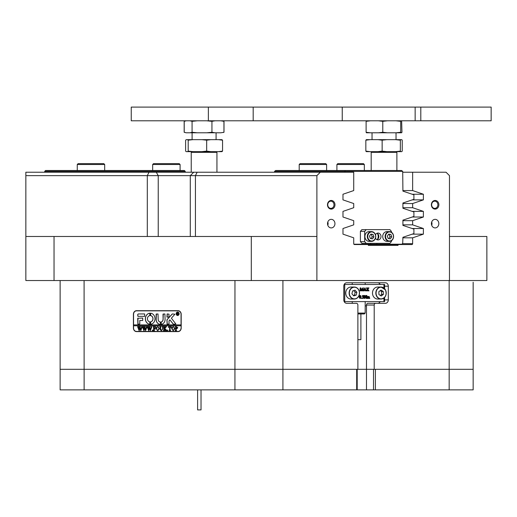 <?xml version="1.0" encoding="UTF-8"?>
<svg xmlns="http://www.w3.org/2000/svg" width="517" height="517" viewBox="0 0 517 517"><rect width="100%" height="100%" fill="white"/><g stroke="black" fill="none" stroke-linecap="round" stroke-linejoin="round"><path stroke-width="0.78" d="M327.487 204.777A4.33 3.748 90 0 0 331.235 209.107A4.33 3.748 90 0 0 334.977 204.777A4.33 3.748 90 0 0 331.235 200.454A4.33 3.748 90 0 0 327.487 204.777M327.752 204.777A3.6 3.115 90 0 0 330.867 208.377A3.6 3.115 90 0 0 333.988 204.777A3.6 3.115 90 0 0 330.867 201.178A3.6 3.115 90 0 0 327.752 204.777M431.378 204.777A4.33 3.748 90 0 0 435.127 209.107A4.33 3.748 90 0 0 438.875 204.777A4.33 3.748 90 0 0 435.127 200.454A4.33 3.748 90 0 0 431.378 204.777M431.643 204.777A3.6 3.115 90 0 0 434.765 208.377A3.6 3.115 90 0 0 437.88 204.777A3.6 3.115 90 0 0 434.765 201.178A3.6 3.115 90 0 0 431.643 204.777M431.417 223.628A4.285 3.709 90 0 0 435.127 227.913A4.285 3.709 90 0 0 438.836 223.628A4.285 3.709 90 0 0 435.127 219.344A4.285 3.709 90 0 0 431.417 223.628M431.701 225.27A4.285 3.709 90 0 0 431.979 223.628A4.285 3.709 90 0 0 431.701 221.987M327.519 223.628A4.285 3.709 90 0 0 331.235 227.913A4.285 3.709 90 0 0 334.945 223.628A4.285 3.709 90 0 0 331.235 219.344A4.285 3.709 90 0 0 327.519 223.628M327.804 225.27A4.285 3.709 90 0 0 328.088 223.628A4.285 3.709 90 0 0 327.804 221.987M346.745 303.324L356.394 303.324A1.713 1.486 90 0 1 357.88 305.036L357.88 369.306L373.52 369.306L373.52 389.87L449.163 389.87L449.163 369.306L366.495 369.306L366.495 305.036A1.713 1.486 -90 0 1 367.975 303.324L385.339 303.324A3.425 2.966 90 0 0 388.306 299.892L388.306 286.185A3.425 2.966 90 0 0 385.339 282.76L346.745 282.76A3.425 2.966 90 0 0 343.779 286.185L343.779 299.892A3.425 2.966 90 0 0 346.745 303.324L348.684 303.324M357.195 369.306L357.195 389.87L366.495 389.87L366.495 369.306L60.127 369.306L60.127 280.531M84.09 280.531L84.122 389.87L60.127 389.87L60.127 369.306L234.938 369.306L234.964 280.531M320.314 172.219L316.889 175.644L25.85 175.644L25.85 172.219L353.718 172.219L353.718 190.573L342.978 194.243L342.978 199.872L353.718 203.543L353.718 207.711L342.978 211.382L342.978 217.011L353.718 220.681L353.718 224.85L342.978 228.52L342.978 234.149L353.718 237.82L353.718 243.681A0.86 0.743 -90 0 0 354.462 244.541L368.337 244.541L368.337 245.394L398.019 245.394L398.019 244.541L368.337 244.541M352.245 303.324L352.245 301.611M352.245 284.473L352.245 282.76L346.745 282.76M365.183 305.896L366.495 305.896M377.623 303.324A3.425 2.966 90 0 0 380.195 301.611M380.195 284.473A3.425 2.966 90 0 0 377.623 282.76M181.196 314.291L181.196 328.004A3.6 3.115 90 0 1 178.081 331.604L136.52 331.604A3.6 3.115 90 0 1 133.405 328.004L133.405 314.291A3.6 3.115 90 0 1 136.52 310.691L178.081 310.691A3.6 3.115 90 0 1 181.196 314.291L181.047 314.291A3.425 2.966 -90 0 0 178.081 310.866L136.52 310.866A3.425 2.966 -90 0 0 133.554 314.291L133.554 324.915L181.047 324.915L181.047 314.291M402.917 237.82L412.644 237.82L412.644 243.681A0.86 0.743 -90 0 1 411.9 244.541L398.019 244.541M402.917 203.543L412.644 203.543L412.644 207.711L402.917 207.711M402.917 220.681L412.644 220.681L412.644 224.85L402.917 224.85M473.152 282.243L473.152 369.306L449.163 369.306L473.152 369.306L473.152 389.87L449.163 389.87M316.889 236.482L316.889 280.531L251.301 280.531L251.301 236.482L316.889 236.482L316.889 175.644M486.865 280.531L449.473 280.531L449.473 236.482L486.865 236.482L486.865 280.531M54.039 236.482L54.039 280.531L25.85 280.531L25.85 236.482L251.301 236.482M316.889 280.531L449.473 280.531M449.473 236.482L449.473 175.644L446.042 172.219L412.644 172.219L412.644 190.573L423.384 194.243L423.384 199.872L412.644 203.543M412.644 220.681L423.384 217.011L423.384 211.382L412.644 207.711M412.644 237.82L423.384 234.149L423.384 228.52L412.644 224.85M25.85 236.482L25.85 175.644M402.917 190.573L412.644 190.573M412.644 172.219L402.698 172.219M193.739 172.219L190.288 175.644L190.288 236.482M375.691 303.324A1.713 1.486 90 0 0 374.205 305.036L366.495 305.036M374.205 369.306L374.205 305.036M54.039 280.531L251.301 280.531M398.019 245.394L368.337 245.394M412.217 217.011L423.384 217.011M412.165 211.382L423.384 211.382M412.217 199.872L423.384 199.872M412.165 194.243L423.384 194.243M412.217 234.149L423.384 234.149M412.165 228.52L423.384 228.52M137.121 331.604A3.6 3.115 90 0 1 136.068 331.391M136.068 310.904A3.6 3.115 90 0 1 137.121 310.691M377.397 239.442A5.144 4.453 90 0 0 378.205 236.482A5.144 4.453 90 0 0 377.397 233.529M402.698 171.36L274.546 171.36L275.716 170.5L401.528 170.5L402.698 171.36L402.917 191.116L413.904 194.831L413.904 199.303L402.917 203.019L402.917 208.254L413.904 211.97L413.904 216.442L402.917 220.158L402.917 225.393L413.904 229.109L413.904 233.581L402.917 237.297L402.698 243.339L401.955 244.198L353.867 244.198M370.637 243.339L370.637 244.198M376.874 243.339L376.874 244.198M344.813 172.219L345.123 170.5M274.546 171.36L274.546 172.219M366.495 389.87L373.52 389.87M357.195 389.87L356.691 389.87L356.691 369.306L282.922 369.306L282.922 389.87L356.691 389.87M282.922 389.87L234.938 389.87L234.938 369.306L282.922 369.306L282.922 280.531M84.122 389.87L234.938 389.87M375.394 389.87L375.394 369.306L449.163 369.306L449.163 280.531M375.639 236.482A4.543 3.936 90 0 0 371.704 231.946A4.543 3.936 90 0 0 367.768 236.482A4.543 3.936 90 0 0 371.704 241.025A4.543 3.936 90 0 0 375.639 236.482M367.303 236.482A4.886 4.233 -90 0 1 371.536 231.603A4.886 4.233 -90 0 1 375.762 236.482A4.886 4.233 -90 0 1 371.536 241.368A4.886 4.233 -90 0 1 367.303 236.482M393.45 236.482A4.543 3.936 90 0 0 389.514 231.946A4.543 3.936 90 0 0 385.579 236.482A4.543 3.936 90 0 0 389.514 241.025A4.543 3.936 90 0 0 393.45 236.482M385.113 236.482A4.886 4.233 -90 0 1 389.34 231.603A4.886 4.233 -90 0 1 393.573 236.482A4.886 4.233 -90 0 1 389.34 241.368A4.886 4.233 -90 0 1 385.113 236.482M389.34 231.603L386.942 231.603A4.886 4.233 90 0 0 382.716 236.482A4.886 4.233 90 0 0 386.942 241.368L389.34 241.368M371.536 231.603L369.132 231.603A4.886 4.233 90 0 0 364.905 236.482A4.886 4.233 90 0 0 369.132 241.368L371.536 241.368M376.964 233.29A3.425 2.966 -90 0 1 378.864 236.482A3.425 2.966 -90 0 1 376.964 239.681M375.484 238.227A3.425 2.966 90 0 0 378.037 239.914A3.425 2.966 90 0 0 381.01 236.482A3.425 2.966 90 0 0 378.037 233.057A3.425 2.966 90 0 0 375.484 234.737M391.395 240.754L391.395 241.626L389.915 243.339L361.881 243.339L360.394 241.626L364.679 241.626L364.679 231.345L360.394 231.345L361.881 229.632L389.915 229.632L391.395 231.345L391.395 232.217M360.394 241.626L360.394 231.345M366.165 229.632L364.679 231.345M364.679 241.626L366.165 243.339M373.914 236.825L373.067 234.447L370.857 234.104L369.493 236.146L370.34 238.524L372.55 238.867L373.914 236.825L372.201 236.825L371.348 234.447L373.067 234.447M391.724 236.825L390.878 234.447L388.668 234.104L387.304 236.14L388.151 238.524L390.361 238.867L391.724 236.825L390.012 236.825L389.165 234.447L390.878 234.447M388.81 238.628L390.012 236.825M389.165 234.447L388.506 234.343M370.999 238.628L372.201 236.825M371.348 234.447L370.695 234.343M377.688 287.045A5.997 5.196 90 0 0 373.145 290.127A5.997 5.196 90 0 0 373.274 296.202A5.997 5.196 90 0 0 377.688 299.039L381.029 299.039A5.997 5.196 -90 0 1 376.615 296.202A5.997 5.196 -90 0 1 376.486 290.127A5.997 5.196 -90 0 1 381.029 287.045A5.997 5.196 -90 0 1 385.443 289.875L381.029 287.045L377.688 287.045M383.284 291.485L381.029 290.095L378.864 291.646L378.942 294.593L381.197 295.989L383.362 294.432L383.284 291.485L381.565 291.485L380.241 290.664M380.273 295.42L381.649 294.432L381.565 291.485M381.649 294.432L383.362 294.432M350.972 287.045A5.997 5.196 90 0 0 345.957 294.619A5.997 5.196 90 0 0 350.972 299.039L354.313 299.039A5.997 5.196 -90 0 1 349.298 294.619A5.997 5.196 -90 0 1 354.313 287.045A5.997 5.196 -90 0 1 359.321 291.465A5.997 5.196 -90 0 1 354.313 299.039C358.126 298.412 359.806 295.892 359.347 291.472C358.527 288.686 356.846 287.213 354.313 287.045L350.972 287.045M356.859 292.267L355.05 290.192L352.588 290.961L351.935 293.818L353.744 295.892L356.213 295.117L356.859 292.267L355.147 292.267L353.706 290.612M353.376 295.465L354.494 295.117L355.147 292.267M354.494 295.117L356.213 295.117M344.173 284.473L384.603 284.473L384.603 288.673M344.736 284.473L344.736 301.611L383.918 301.611L383.918 298.031M367.438 296.558L368.492 296.803L369.08 296.396L368.233 296.803M369.08 296.396L369.771 298.432L368.964 298.432L368.931 296.635L368.505 297.986L368.944 298.193L368.679 296.635M367.684 298.348L367.645 296.635M368.964 298.348L367.936 298.432L367.904 296.635L367.477 296.913L367.729 298.432L366.656 298.432L366.792 296.687M366.915 298.432L367.148 296.81L366.656 296.635L367.477 296.558M364.026 298.348L364.291 295.905L363.794 295.498L364.705 295.498L366.314 297.708L366.262 295.672L365.79 295.575M366.055 297.359L366.004 295.672M366.262 295.672L365.706 295.498L366.844 295.498L366.488 298.477L364.724 296.5M366.417 298.477L364.724 296.151L365.08 298.432L364.252 298.231M363.49 297.702L362.798 296.965L363.386 296.222L362.953 295.743L362.139 296.067L362.824 295.459L363.541 295.685L363.567 298.115L362.107 298.257L363.031 298.27L363.49 297.702L362.598 296.965M362.772 298.27L363.231 297.702M362.798 296.965L363.128 296.222L362.695 295.743M361.506 298.471L361.764 297.986L361.506 298.471M360.284 298.471L359.444 297.979L359.244 296.984L359.709 295.595L360.808 295.795L361.092 296.939L360.284 298.471L359.502 296.984L360.304 295.459M361.726 290.845L360.704 288.376L361.053 290.845L360.175 290.845L360.523 290.315L360.175 287.911L360.898 287.911L361.842 290.192L362.785 287.911L363.49 287.911L363.141 288.441L363.49 290.845L362.43 290.845L362.785 288.376L361.764 290.845L360.704 288.997M360.006 290.767L360.175 287.911M361.713 289.882L362.785 287.911M362.262 290.767L362.527 288.997M365.248 290.845L365.034 289.869L364.278 289.869L364.317 290.845L363.522 290.845L364.957 287.872L366.256 290.845L365.248 290.845L365.293 289.869L364.278 289.869M363.264 290.767L364.892 287.872M367.923 290.845L367.626 289.585L367.225 290.845L366.327 290.845L367.529 289.417L366.353 287.911L367.516 287.911L367.749 289.087L368.039 287.911L368.957 287.911L367.852 289.255L369.009 290.845L367.671 290.845L367.49 289.791M366.068 290.767L367.27 289.417L366.353 287.911M367.626 288.887L368.039 287.911M384.603 297.404L384.603 301.611L383.918 301.611M344.736 301.611L344.173 301.611M364.323 289.746L365.248 289.746L364.815 288.57L364.323 289.746L364.989 289.746L364.679 288.9M359.858 297.036L359.981 298.025L360.291 298.348L360.653 297.895L360.304 295.575L359.858 297.036M360.032 298.348L360.478 296.842L360.045 295.575M361.764 298.471L361.293 298.225M362.462 296.099L362.139 296.067M362.792 298.471L362.107 298.257M362.398 296.067L363.076 295.459M364.511 298.231L364.55 295.905L363.794 295.575M366.915 296.635L367.406 296.396M367.697 296.558L368.065 296.396M360.898 313.948L360.898 339.656L357.88 339.656M357.88 313.089L365.183 313.089L364.33 313.948L357.88 313.948M365.183 301.611L365.17 313.089M177.68 315.318A1.545 1.338 -90 0 0 177.68 312.236M178.972 313.78A1.545 1.338 -90 0 0 176.297 313.78A1.545 1.338 -90 0 0 178.972 313.78M176.148 313.78A1.713 1.486 -90 0 0 179.121 313.78A1.713 1.486 -90 0 0 176.148 313.78M177.68 312.061A1.713 1.486 -90 0 0 177.68 315.493M175.845 323.972L171.392 318.201L174.914 314.207L172.536 313.948A0.86 0.743 -90 0 0 172.025 314.187L167.178 319.525A0.86 0.743 -90 0 0 166.946 320.139L167.127 324.23L169.027 324.023L169.027 321.025A0.517 0.446 90 0 1 169.162 320.65L169.886 319.855L173.098 323.952A0.86 0.743 -90 0 0 173.647 324.23L175.845 323.972M155.003 318.75A5.571 4.821 -90 0 0 150.596 313.199L150.557 315.609A3.173 2.747 90 0 1 152.922 318.75A3.173 2.747 90 0 1 150.557 321.891L150.596 324.295A5.571 4.821 -90 0 0 155.003 318.75M150.667 313.199L150.641 315.609A3.173 2.747 90 0 1 153.006 318.75A3.173 2.747 90 0 1 150.641 321.891L150.667 324.295M162.506 326.912L162.099 326.673L163.288 326.673L162.861 326.97L162.816 328.967L161.498 330.667L160.238 329.852L160.16 327.384L159.682 326.673L161.104 326.673L160.69 326.938L160.632 329.122L161.517 330.505L162.577 328.999L162.596 326.912L162.228 326.783M165.854 327.222L164.787 328.418L166.985 330.615L165.434 330.615L165.524 329.988L164.328 328.644L164.361 330.305L164.807 330.615L163.385 330.615L163.857 329.904L163.824 326.977L163.385 326.673L164.807 326.673L164.328 328.573L165.595 327.151L165.356 326.673L166.597 326.673L165.854 327.222M167.695 330.667L167.695 330.014L167.695 330.667M168.458 327.507L168.503 326.673L171.301 326.673L171.347 327.507L170.112 326.834L170.112 329.904L170.591 330.615L169.169 330.615L169.589 330.344L169.641 326.834L168.885 326.88L168.458 327.507M171.631 328.625L172.18 327.125L173.324 326.615L174.953 328.618L173.285 330.667L171.631 328.625L172.18 327.125M181.047 328.004A3.425 2.966 -90 0 1 178.081 331.429L136.52 331.429A3.425 2.966 -90 0 1 133.554 328.004L133.554 325.775L181.047 325.775L181.196 328.004M177.796 327.739L176.724 328.806L176.135 328.734L176.207 330.376L176.607 330.615L175.185 330.615L175.664 329.904L175.599 326.912L175.185 326.673L176.446 326.673L177.796 327.739M156.128 328.625L156.677 327.125L157.821 326.615L159.449 328.618L157.782 330.667L156.128 328.625L156.677 327.125M155.559 327.545L154.848 326.834L154.092 326.834L154.092 328.534L155.229 327.985L155.229 329.245L154.092 328.696L154.118 330.305L154.564 330.615L153.142 330.615L153.614 329.904L153.581 326.977L153.142 326.673L155.604 326.673L155.559 327.545M152.476 330.667L152.476 330.014L152.476 330.667M150.815 326.783L151.824 326.783L150.35 330.667L149.503 328.321L148.696 330.667L147.177 326.673L148.431 326.673L148.101 327.028L148.896 329.736L149.368 327.868L148.702 326.673L150.02 326.673L149.665 327.048L150.428 329.704L151.19 327.028L150.815 326.783L151.824 326.673M146.027 326.783L147.035 326.783L145.561 330.667L144.715 328.321L143.907 330.667L142.388 326.673L143.642 326.673L143.312 327.028L144.107 329.736L144.579 327.868L143.913 326.673L145.232 326.673L144.876 327.048L145.639 329.704L146.401 327.028L146.027 326.783L147.035 326.673M141.238 326.783L142.246 326.783L140.773 330.667L139.926 328.321L139.118 330.667L137.6 326.673L138.853 326.673L138.524 327.028L139.319 329.736L139.79 327.868L139.125 326.673L140.443 326.673L140.088 327.048L140.85 329.704L141.613 327.028L141.238 326.783L142.246 326.673M144.65 316.346L144.65 313.948L138.453 313.948A0.86 0.743 -90 0 0 137.709 314.808L137.89 316.346L144.65 316.346M139.79 320.462L142.724 320.462L142.724 318.065L137.709 318.272L137.89 324.23L139.79 324.023L139.79 320.462M160.393 322.001A2.572 2.223 90 0 1 158.189 319.435L158.008 313.948L156.115 314.155L156.115 319.435A4.97 4.304 -90 0 0 160.386 324.405L160.393 322.001M149.801 315.609L149.775 313.199A5.571 4.821 -90 0 0 145.355 318.75A5.571 4.821 -90 0 0 149.756 324.295L149.801 321.891A3.173 2.747 90 0 1 147.429 318.75A3.173 2.747 90 0 1 149.801 315.609M149.775 313.199L149.788 313.199A5.571 4.821 -90 0 0 145.439 318.75A5.571 4.821 -90 0 0 149.807 324.295L149.756 324.295M167.127 313.948L166.946 316.999L168.846 317.205L169.027 314.155L167.127 313.948M163.017 319.435A2.572 2.223 90 0 1 161.162 321.968L161.207 324.379A4.97 4.304 -90 0 0 165.091 319.435L164.917 313.948L163.017 314.155L163.101 319.435A2.572 2.223 90 0 1 161.246 321.968L161.239 324.379M178.132 314.252L178.546 314.64L178.1 314.64L177.35 313.748L177.577 314.64L176.898 314.64L176.898 312.753L178.191 313.218L177.783 313.683L178.132 314.252M177.531 313.748L178.546 314.64M178.081 331.429L178.682 331.429A3.425 2.966 -90 0 0 179.134 331.391M181.047 325.775L181.047 324.915M179.134 310.904A3.425 2.966 -90 0 0 178.682 310.866L178.081 310.866M133.638 324.915L133.638 325.775M163.282 313.948L163.101 319.435M167.211 313.948L167.211 317.205M156.38 313.948L156.199 319.435A4.97 4.304 -90 0 0 160.406 324.405L160.386 324.405M137.974 318.065L137.974 324.23M173.738 324.23A0.86 0.743 -90 0 1 173.189 323.952L169.886 319.855M172.62 313.948A0.86 0.743 -90 0 0 172.109 314.187L167.262 319.525A0.86 0.743 -90 0 0 167.036 320.139L167.211 324.23M138.537 313.948A0.86 0.743 -90 0 0 137.793 314.808L137.974 316.346M177.577 314.64L176.982 314.588M177.182 314.504L177.092 312.869M176.982 312.804L177.499 312.753M178.003 313.244L177.35 312.882L177.35 313.67L178.003 313.244L177.551 312.83M177.499 313.67L177.919 313.244M176.808 328.806L176.135 328.734M176.607 330.615L175.276 330.505M175.696 330.337L175.599 326.912M175.683 326.912L175.315 326.783M175.276 326.783L176.446 326.673M176.562 328.644L177.312 327.778L176.135 326.893L176.135 328.579L177.228 327.778L176.478 326.834M172.264 327.125L173.408 326.615M173.369 330.667L171.715 328.625M173.279 330.505L174.468 328.696L174.126 327.177L173.363 326.783L172.542 327.177L172.2 328.612L172.555 330.105L173.279 330.505L174.384 328.696L174.035 327.177L173.279 326.783M168.548 327.507L168.587 326.673L171.301 326.673M171.347 327.507L171.172 327.164M171.263 327.164L170.61 326.834M170.591 330.615L169.253 330.505M169.673 330.344L169.641 326.834M167.779 330.667L167.411 330.337M167.495 330.337L167.779 330.014M166.985 330.615L165.434 330.505M165.789 330.318L164.328 328.644M164.807 330.615L163.469 330.505M163.883 330.357L163.824 326.977M163.469 326.783L164.807 326.673M165.595 327.151L164.328 328.573M165.75 326.951L165.44 326.673L166.597 326.673M162.189 326.783L163.288 326.673M161.582 330.667L160.238 329.852M160.322 329.852L160.16 327.384M160.244 327.384L159.805 326.783M159.772 326.783L161.104 326.673M162.596 326.912L162.661 328.999L161.517 330.505M156.761 327.125L157.905 326.615M157.866 330.667L156.212 328.625M157.775 330.505L158.965 328.696L158.622 327.177L157.859 326.783L157.039 327.177L156.696 328.612L157.052 330.105L157.775 330.505L158.881 328.696L158.532 327.177L157.775 326.783M155.656 327.545L154.848 326.834M155.216 327.985L154.706 328.534M155.229 329.245L154.706 328.696M154.564 330.615L153.226 330.505M153.639 330.357L153.581 326.977M153.226 326.783L155.604 326.673M152.56 330.667L152.192 330.337M152.276 330.337L152.56 330.014M150.35 330.667L149.503 328.321M148.902 330.667L147.545 326.996M147.629 326.996L147.177 326.783M147.261 326.783L148.431 326.673M149.368 327.868L148.896 329.736M149.452 327.868L149.258 327.507M148.786 326.783L150.02 326.673M151.19 327.028L150.428 329.704M145.561 330.667L144.715 328.321M144.114 330.667L142.757 326.996M142.841 326.996L142.388 326.783M142.472 326.783L143.642 326.673M144.579 327.868L144.107 329.736M144.663 327.868L144.469 327.507M143.997 326.783L145.232 326.673M146.401 327.028L145.639 329.704M140.773 330.667L139.926 328.321M139.325 330.667L137.968 326.996M138.052 326.996L137.6 326.783M137.684 326.783L138.853 326.673M139.79 327.868L139.319 329.736M139.874 327.868L139.68 327.507M139.209 326.783L140.443 326.673M141.613 327.028L140.85 329.704M200.926 409.91L197.604 409.91L197.604 389.87M77.266 164.503L78.119 163.65L103.827 163.65L104.686 164.503L77.266 164.503L77.266 170.5M152.67 164.503L153.53 163.65L179.237 163.65L180.09 164.503L152.67 164.503L152.67 170.5M300.06 163.65L325.768 163.65L326.621 164.503L299.201 164.503L299.201 170.5L299.201 164.503L300.06 163.65L299.201 164.503M337.763 163.65L363.47 163.65L364.33 164.503L336.91 164.503L336.91 170.5L336.91 164.503L337.763 163.65L336.91 164.503M44.701 171.36L45.561 170.5L184.375 170.5L185.235 171.36L44.701 171.36L44.701 172.219M185.235 172.219L185.235 171.36M371.872 151.649L371.18 152.334L396.888 152.334L396.203 151.649M396.035 139.655L396.035 132.798M372.04 139.655L372.04 132.798M396.888 170.5L396.888 152.334M371.18 170.5L371.18 152.334M191.917 151.649L191.232 152.334L216.94 152.334L216.255 151.649M216.08 139.655L216.08 132.798M192.091 139.655L192.091 132.798M216.94 172.219L216.94 152.334M191.232 172.219L191.232 152.334M253.188 107.09L131.247 107.09L131.247 120.804L253.188 120.804L253.188 107.09L342.241 107.09L342.241 120.804L253.188 120.804M415.151 120.804L415.151 107.09L420.799 107.09L420.799 120.804L342.241 120.804M415.151 107.09L342.241 107.09M420.799 107.09L491.15 107.09L491.15 120.804L420.799 120.804M366.114 132.262L366.437 132.798L370.405 132.798L366.114 132.262L366.114 121.34L370.405 120.804M366.437 120.804L366.114 121.34M370.405 132.798L378.489 132.798L382.78 132.262L382.78 121.34L387.395 120.804M378.489 120.804L382.78 121.34M396.087 120.804L400.701 121.34L400.701 132.262L396.087 132.798L387.395 132.798L382.78 132.262M400.701 121.34L401.024 120.804M401.638 120.804L401.961 132.262L401.638 132.798L400.701 132.262M401.024 132.798L396.087 132.798M387.395 132.798L378.489 132.798M365.842 151.113L366.327 151.649L370.036 151.649L365.842 151.113L365.842 140.191L370.036 139.655L377.946 139.655L382.141 140.191L382.141 151.113L377.946 151.649L370.036 151.649M370.036 139.655L366.327 139.655L365.842 140.191M382.141 140.191L386.826 139.655L395.654 139.655L400.339 140.191L400.339 151.113L395.654 151.649L386.826 151.649L382.141 151.113M400.339 140.191L400.83 139.655L401.748 139.655L402.232 140.191L402.232 151.113L401.748 151.649L400.83 151.649L400.339 151.113M377.946 139.655L386.826 139.655M395.654 139.655L400.83 139.655M400.83 151.649L395.654 151.649M386.826 151.649L377.946 151.649M185.144 132.546L184.168 132.262L184.168 121.34L185.144 121.056M223.144 132.514L224.003 132.262L224.003 121.34L222.084 120.804L223.951 121.34L223.951 132.262L220.856 132.798L215.033 132.798L211.938 132.262L206.826 132.798L197.19 132.798L192.072 132.262L190.056 132.798L186.243 132.798L184.22 132.262L184.22 121.34L186.243 120.804M188.194 140.191L187.529 139.655L186.275 139.655L185.609 140.191L185.609 151.113L186.275 151.649L187.529 151.649L188.194 151.113L188.194 140.191L192.951 139.655L201.914 139.655L206.671 140.191L206.671 151.113L201.914 151.649L192.951 151.649L188.194 151.113M206.671 140.191L210.762 139.655L218.471 139.655L222.562 140.191L222.562 151.113L218.471 151.649L210.762 151.649L206.671 151.113M222.562 140.191L221.896 139.655L218.471 139.655M218.471 151.649L221.896 151.649L222.562 151.113M187.529 139.655L192.951 139.655M201.914 139.655L210.762 139.655M210.762 151.649L201.914 151.649M192.951 151.649L187.529 151.649M220.856 132.798L223.951 132.262M190.056 120.804L192.072 121.34L192.072 132.262M192.072 121.34L197.19 120.804M206.826 120.804L211.938 121.34L211.938 132.262M211.938 121.34L215.033 120.804M220.856 120.804L223.951 121.34M215.033 132.798L206.826 132.798M197.19 132.798L190.056 132.798M186.243 132.798L185.248 132.572M147.306 236.482L147.306 175.644L149.019 172.219M402.4 243.681L412.644 243.681M156.302 172.219L158.234 175.644L158.234 236.482M197.145 172.219L195.432 175.644L195.432 236.482M384.603 286.185L388.306 286.185M384.603 299.892L388.306 299.892M385.398 289.966A5.829 5.047 90 0 0 378.45 288.092A5.829 5.047 90 0 0 376.828 296.112A5.829 5.047 90 0 0 383.776 297.992A5.829 5.047 90 0 0 385.398 289.966M385.462 289.908A5.997 5.196 -90 0 1 385.559 295.976A5.997 5.196 -90 0 1 381.029 299.039C385.572 297.973 387.052 294.923 385.462 289.882M359.27 291.51A5.829 5.047 90 0 0 353.072 287.42A5.829 5.047 90 0 0 349.531 294.574A5.829 5.047 90 0 0 355.722 298.664A5.829 5.047 90 0 0 359.27 291.51M383.918 288.047L383.918 284.473M365.183 282.76L365.183 284.473M201.029 409.91L201.029 389.87M104.686 170.5L104.686 164.503M180.09 164.503L180.09 170.5M326.621 170.5L326.621 164.503M364.33 170.5L364.33 164.503M208.37 107.09L208.37 120.804"/></g></svg>
